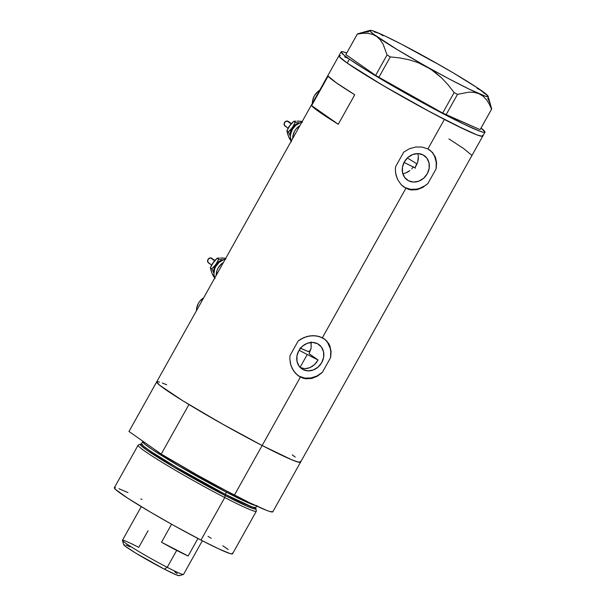 <?xml version="1.0" encoding="UTF-8"?>
<svg xmlns="http://www.w3.org/2000/svg" width="606" height="606" viewBox="0 0 606 606"><rect width="100%" height="100%" fill="white"/><g stroke="black" fill="none" stroke-linecap="round" stroke-linejoin="round"><path stroke-width="0.91" d="M303.053 369.584A14.847 12.885 -55 0 1 301.758 368.804A14.847 12.885 -55 0 1 299.25 349.973A14.847 12.885 -55 0 1 317.514 343.7L321.354 346.95L323.513 351.685L323.649 357.161L321.756 362.57L318.12 367.069L313.279 369.986L307.992 370.864L303.053 369.584L299.212 366.327L297.054 361.6L296.91 356.123L298.803 350.715L302.447 346.215L307.28 343.299L312.575 342.42L317.514 343.7A14.847 12.885 -55 0 1 318.801 344.481A14.847 12.885 -55 0 1 321.316 363.312A14.847 12.885 -55 0 1 303.053 369.584L300.591 367.857L303.053 369.584M408.573 180.77A14.847 12.885 -55 0 1 407.285 179.997A14.847 12.885 -55 0 1 404.77 161.158A14.847 12.885 -55 0 1 423.041 154.894L426.882 158.143L429.033 162.87L429.177 168.354L427.283 173.755L423.639 178.262L418.807 181.171L413.512 182.058L408.573 180.77L404.732 177.52L402.573 172.793L402.437 167.309L404.331 161.908L407.974 157.401L412.807 154.492L418.095 153.606L423.041 154.894A14.847 12.885 -55 0 1 424.329 155.674A14.847 12.885 -55 0 1 426.836 174.505A14.847 12.885 -55 0 1 408.573 180.77L406.111 179.05L408.573 180.77M404.816 187.496A22.566 19.581 125 0 0 427.904 183.504L422.799 187.428L417.193 189.663L411.421 189.973L408.603 189.375L404.816 187.496L405.914 188.269L322.377 337.747L324.824 339.284L328.603 343.413L329.876 345.92L331.088 351.556L330.558 357.684L322.384 372.319L317.279 376.235L311.666 378.47L305.894 378.78L303.083 378.182L299.288 376.311A22.566 19.581 125 0 0 322.384 372.319L317.279 376.235L311.666 378.47L305.894 378.78L300.394 377.083L262.14 445.524A82.378 4.78 29.2 0 0 300.523 462.219A82.378 4.78 -150.8 0 1 262.14 445.524L300.394 377.083L297.872 375.493L293.683 371.069L290.903 365.365L289.827 358.919L290.009 355.601L298.182 340.966L303.909 337.527L310.272 335.807L316.643 335.891L322.377 337.747L405.914 188.269L401.142 184.656L397.612 179.527L395.657 173.377L395.354 170.104L395.529 166.786L403.71 152.159L409.429 148.72L415.792 146.993L422.162 147.076L427.897 148.94L432.442 152.386L435.396 157.113L436.615 162.741L436.085 168.877L427.904 183.504L422.799 187.428L417.193 189.663L411.421 189.973L408.603 189.375L403.399 186.678A22.566 19.581 125 0 0 404.816 187.496L410.406 189.277L416.473 189.17L419.519 188.405L425.298 185.542L427.904 183.504L436.085 168.877A22.566 19.581 125 0 0 429.298 149.743M444.387 119.435L427.897 148.94L444.387 119.435A82.378 4.78 -150.8 0 1 338.951 55.752A82.378 4.78 29.2 0 0 347.2 63.069L382.924 85.438L431.32 112.572L466.196 130.229L477.157 134.956L481.338 136.252L482.808 136.009L482.505 135.305L482.414 136.327L477.157 134.956L456.159 125.397L424.465 108.883L389.552 89.309L364.88 74.561L347.2 63.069L349.404 59.138A82.378 4.78 -150.8 0 1 341.148 51.821A82.378 4.78 -150.8 0 1 346.738 52.987L342.579 51.692L341.117 51.942L344.087 55.184L349.404 59.138L347.2 63.069A82.378 4.78 29.2 0 0 426.995 110.247A82.378 4.78 29.2 0 0 482.77 136.13A82.378 4.78 -150.8 0 1 444.387 119.435M341.148 51.821L129.01 431.404A82.378 4.78 29.2 0 0 128.98 431.472L156.681 381.916A82.378 4.78 -150.8 0 1 156.704 381.841A82.378 4.78 29.2 0 0 262.14 445.524L291.857 459.825L299.091 462.348L300.561 462.098L300.258 461.393M354.752 94.763L338.269 124.268A82.378 4.78 -150.8 0 1 311.643 105.611L328.134 76.114A82.378 4.78 29.2 0 0 354.752 94.763L338.269 124.268L311.643 105.611L328.134 76.114L336.209 82.734L354.752 94.763M166.695 384.795L162.317 383.015M158.136 381.719L156.666 381.969L159.643 385.211L182.633 400.657L221.122 423.306L262.14 445.524A82.378 4.78 -150.8 0 1 188.936 404.513L161.234 454.076A82.378 4.78 29.2 0 0 234.439 495.087L262.14 445.524L234.439 495.087A82.378 4.78 29.2 0 0 272.821 511.782L300.523 462.219A82.378 4.78 -150.8 0 0 300.553 462.151L297.675 461.992L289.895 458.992L262.14 445.524L225.038 425.503L188.936 404.513L161.234 454.076L128.98 431.472L156.681 381.916M295.251 457.045L292.274 454.901M347.617 58.146L344.564 56.926L347.617 58.146M340.383 55.631L338.913 55.873L339.216 56.585L347.2 63.069L339.216 56.585L338.913 55.873L340.383 55.631M417.004 163.953A54.169 3.144 29.2 0 0 407.353 157.977M416.496 165.059L414.845 167.801L417.678 162.128L416.496 165.059M418.307 159.166L417.678 162.128L418.36 156.287L418.307 159.166M417.807 153.583L418.36 156.287L417.807 153.583M302.386 368.35L300.015 367.456L304.879 368.675L302.386 368.35M307.424 368.433L304.879 368.675L309.939 367.637L307.424 368.433M312.332 366.342L309.939 367.637L314.537 364.577L312.332 366.342M316.476 362.449L314.537 364.577L318.097 360.002L316.476 362.449M311.173 342.443L311.128 348.367L309.098 353.699L318.097 360.002A72.22 4.189 -150.8 0 1 307.25 354.518L318.097 360.002L309.098 353.699L311.128 348.367L311.037 341.913M338.269 124.268L319.726 112.239L311.643 105.611L338.269 124.268M471.604 155.106L463.522 148.478L448.91 138.895M298.387 375.864L297.872 375.493A22.566 19.581 125 0 0 299.288 376.311L295.622 373.463L292.092 368.334L290.463 363.797L289.827 358.919L290.009 355.601L298.182 340.966L300.94 339.034L307.06 336.444L313.507 335.618L319.627 336.603L324.824 339.284L326.914 341.193L329.876 345.92L331.088 351.556L330.558 357.684A22.566 19.581 125 0 0 323.771 338.549M324.293 338.898L324.824 339.284M299.288 376.311L304.886 378.083L310.954 377.977L316.961 376L322.384 372.319L330.558 357.684L330.762 351.306L330.179 348.261L327.725 342.784M403.907 187.057L401.142 184.656L397.612 179.527L395.983 174.99L395.354 170.104L395.529 166.786L403.71 152.159L409.429 148.72L415.792 146.993L422.162 147.076L427.897 148.94L432.442 152.386L435.396 157.113L436.615 162.741L436.085 168.877L436.282 162.499L434.684 156.59L433.245 153.977M429.813 150.091L430.343 150.477M411.747 168.839L413.406 166.801L411.747 168.839M407.823 171.99L409.876 170.581L405.664 173.005L407.823 171.99M403.422 173.589L405.664 173.005L403.422 173.589M203.669 297.819A13.544 11.749 125 0 0 196.442 310.742M196.442 310.863L196.617 308.325L198.344 303.394L199.836 301.197L203.775 297.751M319.635 90.324A13.544 11.749 125 0 0 312.408 103.247M312.408 103.368L312.582 100.831L314.309 95.899L317.627 91.801L319.741 90.256M431.298 60.282L427.086 58.108M383.106 35.792L378.97 33.254L374.266 31.913M369.016 31.671L363.358 32.398L357.298 34.095L362.676 33.322L367.812 33.345L372.501 34.345L376.674 36.474L380.227 39.769L383.075 44.056L387.06 54.957L375.622 75.417L345.859 54.563L357.298 34.095L362.676 33.322L367.812 33.345L372.501 34.345L376.674 36.474L380.227 39.769L383.075 44.056L387.06 54.957L390.294 56.911L399.733 57.903L408.989 59.744L418.011 62.615L426.7 66.705L434.608 71.872L441.797 78.053L448.288 85.052L454.106 92.604L442.675 113.072L378.856 77.371L390.294 56.911L399.733 57.903L408.989 59.744L418.011 62.615L430.752 69.16L441.797 78.053L448.288 85.052L454.106 92.604L457.492 94.354L468.983 92.142L474.233 92.362L479.02 93.718L483.096 96.203L486.504 99.732L489.3 104.141L491.549 109.194L480.111 129.661L446.054 114.814L457.492 94.354L468.983 92.142L474.233 92.362L479.02 93.718L483.096 96.203L486.504 99.732L489.3 104.141L491.549 109.194L489.966 103.232L487.709 98.074M484.853 93.786L481.315 90.506L477.119 88.37M370.107 30.315L357.442 33.891L345.859 54.563L375.622 75.417L442.675 113.072L480.111 129.661L491.701 108.989L488.11 96.263A67.705 3.924 -150.8 0 1 479.02 93.718A67.705 3.924 -150.8 0 1 426.7 66.705A67.705 3.924 -150.8 0 1 376.674 36.474A67.705 3.924 -150.8 0 1 370.107 30.315A67.705 3.924 -150.8 0 1 378.97 33.254L376.69 32.444M483.171 92.014L481.315 90.506A67.705 3.924 -150.8 0 1 488.11 96.263M381.129 34.383L378.97 33.254A67.705 3.924 -150.8 0 1 431.29 60.274A67.705 3.924 -150.8 0 1 481.315 90.506L479.285 89.287M435.403 62.766L401.445 44.177L383.515 35.307L372.516 30.732L369.91 30.436L370.115 31.141L373.531 34.186L397.468 49.745L426.7 66.705L449.485 79.106L469.158 89.135L485.482 96.248L488.088 96.543L487.883 95.839L477.27 87.756L453.727 73.167L431.29 60.274M481.043 128.048A82.378 4.78 -150.8 0 1 484.967 132.199A82.378 4.78 -150.8 0 1 429.192 106.315A82.378 4.78 -150.8 0 1 349.404 59.138L367.077 70.629L391.756 85.378L440.183 112.163L463.62 124.033L479.361 131.025L483.535 132.32L485.005 132.07L481.043 128.048M390.294 56.911L378.856 77.371L375.622 75.417L387.06 54.957L390.294 56.911M457.492 94.354L446.054 114.814L442.675 113.072L454.106 92.604L457.492 94.354M491.701 108.989L480.111 129.661L491.701 108.989M415.527 168.135L404.066 162.393A54.169 3.144 29.2 0 0 414.845 167.801M307.25 354.518L300.076 367.357L307.25 354.518A72.22 4.189 -150.8 0 1 299.084 350.245L307.25 354.518M140.387 444.16L138.251 445.077A67.705 3.924 29.2 0 0 164.726 463.916A67.705 3.924 29.2 0 0 224.765 497.541A67.705 3.924 29.2 0 0 256.338 511.078L255.997 508.775A66.289 3.841 -150.8 0 1 225.084 495.519L224.765 497.541L200.987 540.075A67.705 3.924 29.2 0 0 232.537 553.793L256.308 511.259A67.705 3.924 -150.8 0 1 224.765 497.541A67.705 3.924 -150.8 0 1 138.107 445.198L114.329 487.732A67.705 3.924 29.2 0 0 200.987 540.075L224.765 497.541L225.084 495.519L173.005 466.612L146.622 449.978L140.812 445.365L141.054 444.122A66.289 3.841 -150.8 0 0 140.387 444.16A66.289 3.841 -150.8 0 0 166.309 462.598A66.289 3.841 -150.8 0 0 225.084 495.519A1.129 0.561 117.3 0 1 225.28 494.329A1.129 0.561 -62.7 0 0 225.084 495.519L246.809 506.093L254.437 508.972L255.315 507.767M255.679 508.184A66.289 3.841 -150.8 0 1 255.997 508.775M142.864 441.206L142.683 441.63A65.448 3.795 -150.8 0 0 226.455 492.231L225.28 494.329L226.455 492.231L255.49 505.525A65.448 3.795 -150.8 0 1 226.455 492.231A2.257 1.114 117.3 0 1 227.167 491.292A2.257 1.114 -62.7 0 0 226.455 492.231L178.55 465.764L152.25 449.508L144.766 444.1L142.683 441.63L141.509 443.736L143.592 446.205L151.076 451.614L177.369 467.862L225.28 494.329A65.448 3.795 29.2 0 0 255.77 507.593L255.702 508.252M157.484 381.636L159.56 382.075M272.851 511.714L269.973 511.555L266.67 510.403L250.058 502.935L225.659 490.496L197.336 475.066L161.234 454.076L128.98 431.472M140.986 444.137L141.509 443.736A65.448 3.795 29.2 0 0 225.28 494.329L252.172 506.98L255.77 507.593L256.952 505.495M232.318 553.111L232.25 553.96L229.916 553.52L218.917 548.945L200.987 540.075L173.074 525.061L150.47 512.131L127.495 498.034L115.367 489.307L114.299 487.838L115.511 487.633M118.943 488.701L127.957 492.587M140.88 498.897L142.024 499.48M208.025 536.363L211.229 538.333M222.803 545.756L228.204 549.544M309.393 351.48L306.924 351.025L300.023 347.958M311.12 348.427L309.378 351.541A36.11 2.091 -150.8 0 1 300.523 348.2M141.259 506.631L122.45 540.279A34.981 2.03 29.2 0 0 167.226 567.322L176.679 550.407A34.981 2.03 -150.8 0 1 161.507 542.234L188.155 555.99L197.935 538.492L188.155 555.99A34.981 2.03 -150.8 0 1 176.679 550.407L167.226 567.322L164.4 569.178A31.823 1.848 29.2 0 0 179.134 575.692L183.421 574.488A34.981 2.03 -150.8 0 1 167.226 567.322A34.981 2.03 29.2 0 0 183.527 574.412L202.328 540.764M179.126 575.306L178.679 575.67L175.884 574.7L164.4 569.178L167.226 567.322A34.981 2.03 -150.8 0 1 122.45 540.408A34.981 2.03 -150.8 0 1 138.751 547.37L148.061 530.72M161.507 542.234L171.574 524.22L161.507 542.234L188.155 555.99L161.507 542.234M122.45 540.408L123.669 544.696A31.823 1.848 29.2 0 0 164.4 569.178L135.873 553.18L125.707 546.574L123.775 544.892L124.222 544.529M125.836 545.029L130.078 546.854M174.657 571.844L177.194 573.624M291.35 123.563L288.289 121.427A2.818 2.447 125 0 0 287.108 121.033L291.1 123.836L287.108 121.033A2.818 2.447 125 0 0 285.055 126.048L288.085 128.169M290.486 136.145L290.668 131.131L292.395 127.578L295.205 124.813L299.887 123.056M293.562 127.661L292.554 129.146M292.675 138.554A13.544 11.749 -55 0 1 299.902 125.624M301.75 122.314A13.544 11.749 125 0 0 291.198 141.206M291.456 141.812L290.38 137.07L290.554 134.532L292.281 129.601L295.599 125.495L300.008 122.836L302.417 122.185M292.683 138.676L292.849 136.138L294.577 131.214L296.061 129.01L300 125.563M288.926 126.768L293.698 121.336L295.175 122.367L299.743 122.942L295.175 122.367L292.395 127.578A10.158 8.81 -55 0 1 299.266 123.139M290.41 135.774A10.158 8.81 -55 0 1 292.395 127.578L288.335 131.888L290.388 136.183L288.335 131.888L286.858 130.858L290.471 124.616M297.137 121.124L302.243 121.442L298.341 121.086M288.57 136.456L287.729 134.214M286.858 130.858L288.335 131.888L290.463 129.896L293.243 126.29L295.175 122.367L293.698 121.336L291.577 123.329L288.789 126.934L286.858 130.858L288.615 136.714L291.191 141.221L289.214 138.07L287.274 132.843M295.804 121.109L293.698 121.336L295.804 121.109M293.175 126.609L292.493 127.321M286.237 126.442L285.752 126.366M285.297 126.192L284.1 124.169L285.184 121.753L287.592 121.102L289.024 122.314M214.842 260.451L211.789 258.315A2.818 2.447 125 0 0 210.6 257.921L214.6 260.724L210.6 257.921A2.818 2.447 125 0 0 208.547 262.936L211.585 265.057M213.986 273.033L214.168 268.011L215.895 264.466L218.705 261.701L223.387 259.944M217.062 264.549L216.054 266.034M216.175 275.442A13.544 11.749 -55 0 1 223.402 262.512M225.25 259.201A13.544 11.749 125 0 0 214.691 278.093M214.948 278.699L213.88 273.957L214.691 268.897L215.774 266.488L219.099 262.383L223.5 259.724L225.909 259.073M216.175 275.563L216.986 270.503L218.077 268.094L221.395 263.989L223.5 262.451M212.426 263.655L217.198 258.217L218.675 259.254L223.235 259.83L218.675 259.254L215.895 264.466A10.158 8.81 -55 0 1 222.766 260.027M213.91 272.662A10.158 8.81 -55 0 1 215.895 264.466L211.827 268.776L213.888 273.071L211.827 268.776L210.358 267.746L213.971 261.504M220.629 258.012L225.735 258.33L221.834 257.974M212.07 273.344L211.229 271.102M210.358 267.746L211.827 268.776L213.956 266.784L216.743 263.178L218.675 259.254L217.198 258.217L215.069 260.216L212.282 263.822L210.358 267.746L212.108 273.601L214.683 278.109L212.714 274.957L210.767 269.731M219.304 257.997L217.198 258.217L219.304 257.997M216.675 263.496L215.986 264.208M209.737 263.322L209.252 263.254M208.797 263.08L207.653 261.565L208.297 259.042L210.6 257.921L212.524 259.201M484.967 132.199L300.523 462.219"/></g></svg>
